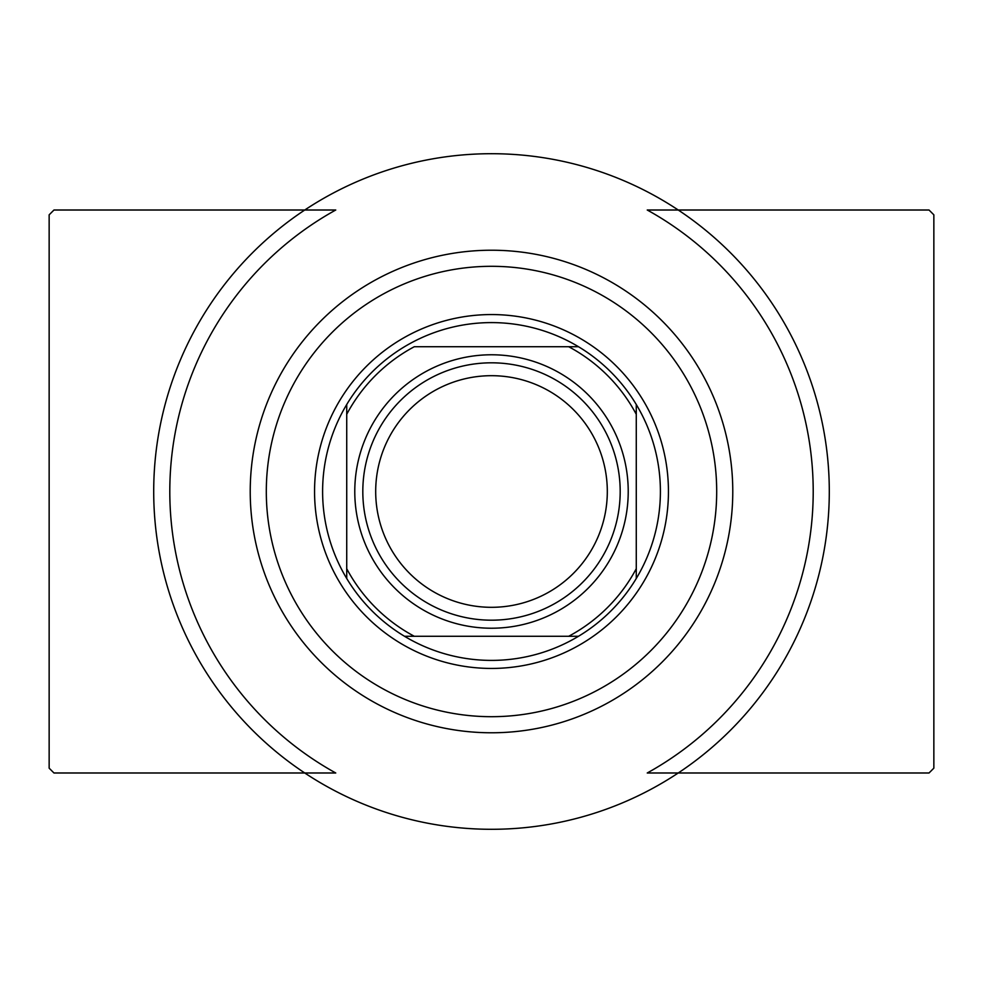 <?xml version="1.0" encoding="UTF-8"?>
<svg xmlns="http://www.w3.org/2000/svg" width="983" height="983" viewBox="0 0 983 983"><rect width="100%" height="100%" fill="white"/><g stroke="black" fill="none" stroke-linecap="round" stroke-linejoin="round"><path stroke-width="1.47" d="M813.211 491.5A321.711 321.711 0 0 0 647.244 210.006L929.021 210.006L933.85 214.835L933.85 768.165L929.021 772.994L647.244 772.994A321.711 321.711 0 0 0 813.211 491.5M53.979 210.006L335.756 210.006A321.711 321.711 0 0 0 335.756 772.994L53.979 772.994L49.15 768.165L49.15 214.835L53.979 210.006M266.307 491.5A225.193 225.193 0 0 0 491.5 716.693A225.193 225.193 0 0 0 716.693 491.5A225.193 225.193 0 0 0 491.5 266.307A225.193 225.193 0 0 0 266.307 491.5M732.777 491.5A241.277 241.277 0 0 1 491.5 732.777A241.277 241.277 0 0 1 250.223 491.5A241.277 241.277 0 0 1 491.5 250.223A241.277 241.277 0 0 1 732.777 491.5M829.296 491.5A337.796 337.796 0 0 1 491.5 829.296A337.796 337.796 0 0 1 153.704 491.5A337.796 337.796 0 0 1 491.5 153.704A337.796 337.796 0 0 1 829.296 491.5M322.608 491.5A168.892 168.892 0 0 0 346.729 578.495L346.729 568.715L346.729 578.495A168.892 168.892 0 0 0 578.495 636.271L568.715 636.271L578.495 636.271A168.892 168.892 0 0 0 636.271 404.505L636.271 414.285L636.271 404.505A168.892 168.892 0 0 0 578.495 346.729L414.285 346.729A164.075 164.075 0 0 0 346.729 414.285L346.729 568.715A164.075 164.075 0 0 0 414.285 636.271L568.715 636.271A164.075 164.075 0 0 0 636.271 568.715L636.271 414.285A164.075 164.075 0 0 0 568.715 346.729L578.495 346.729A168.892 168.892 0 0 0 346.729 404.505L346.729 414.285L346.729 404.505A168.892 168.892 0 0 0 322.608 491.5M668.44 491.5A176.94 176.94 0 0 1 491.5 668.44A176.94 176.94 0 0 1 314.56 491.5A176.94 176.94 0 0 1 491.5 314.56A176.94 176.94 0 0 1 668.44 491.5M636.271 578.495L636.271 568.715L636.271 578.495M404.505 636.271L414.285 636.271L404.505 636.271M375.69 491.5A115.81 115.81 0 0 0 491.5 607.31A115.81 115.81 0 0 0 607.31 491.5A115.81 115.81 0 0 0 491.5 375.69A115.81 115.81 0 0 0 375.69 491.5M620.187 491.5A128.687 128.687 0 0 1 491.5 620.187A128.687 128.687 0 0 1 362.813 491.5A128.687 128.687 0 0 1 491.5 362.813A128.687 128.687 0 0 1 620.187 491.5M628.223 491.5A136.723 136.723 0 0 1 491.5 628.223A136.723 136.723 0 0 1 354.777 491.5A136.723 136.723 0 0 1 491.5 354.777A136.723 136.723 0 0 1 628.223 491.5"/></g></svg>
